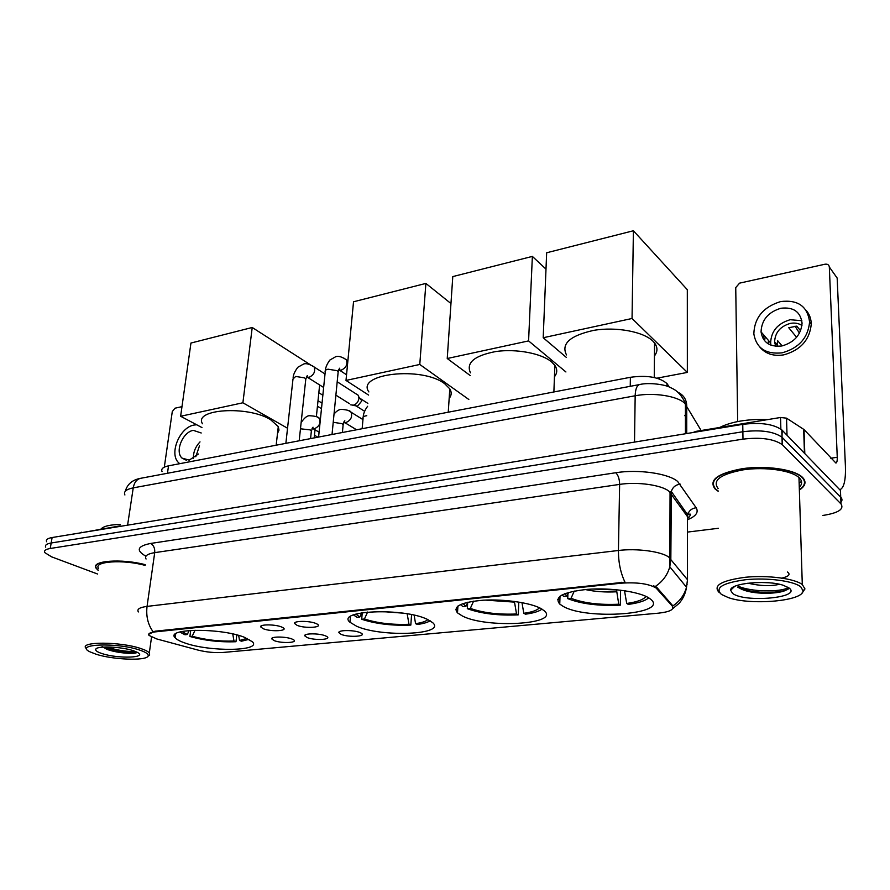 <?xml version="1.0" encoding="UTF-8"?>
<svg xmlns="http://www.w3.org/2000/svg" width="890" height="890" viewBox="0 0 890 890"><rect width="100%" height="100%" fill="white"/><g stroke="black" fill="none" stroke-linecap="round" stroke-linejoin="round"><path stroke-width="1.33" d="M356.623 626.237C381.332 637.474 446.613 634.804 432.718 622.689L427.4 619.373C403.559 607.503 335.541 610.395 349.948 622.244L356.623 626.237M462.355 615.98C486.563 628.696 560.9 624.424 544.135 610.685L540.664 608.371C530.129 602.708 504.029 598.948 483.214 600.205C461.076 602.174 452.509 606.402 457.505 612.876L462.355 615.98M562.925 606.212C586.221 620.452 670.203 614.378 650.546 599.137L648.765 597.88C638.864 591.583 610.495 587.578 587.545 589.347C563.081 591.995 553.825 596.901 559.754 604.076L562.925 606.212M184.742 642.925C209.395 651.992 262.216 651.302 252.437 641.779L244.116 637.162C220.153 627.684 165.017 628.373 175.152 637.774C176.676 639.532 179.88 641.245 184.742 642.925M291.887 638.976L293.322 639.643C299.051 642.791 281.73 643.659 274.209 640.633L271.695 638.853C270.872 636.394 285.812 636.472 291.887 638.976M325.384 635.827L326.619 636.417C332.682 639.688 314.648 640.7 307.106 637.54L304.725 635.805C303.801 633.213 319.321 633.224 325.384 635.827M360.016 632.579L361.04 633.068C367.459 636.472 348.657 637.64 341.115 634.359L338.868 632.645C337.822 629.931 353.975 629.864 360.016 632.579M281.429 626.927L282.887 627.606C289.028 630.977 271.15 631.978 263.251 628.752L260.614 626.827C259.769 624.213 275.11 624.268 281.429 626.927M315.894 623.467L317.129 624.057C323.637 627.55 305.003 628.718 297.082 625.347L294.568 623.467C293.622 620.719 309.587 620.697 315.894 623.467M156.84 638.976L149.031 635.427C147.818 633.702 149.787 632.534 154.949 631.911L621.409 583.173C637.296 582.116 648.866 583.751 656.141 588.056L672.362 606.19C674.353 609.583 669.736 611.897 658.489 613.165L223.112 652.459C214.957 652.982 206.636 652.203 198.159 650.123L156.84 638.976M688.003 517.568L689.027 517.357M162.036 471.578C160.89 468.919 163.048 467.005 168.522 465.837L630.387 377.293C647.13 375.013 659.345 377.115 667.022 383.59L669.169 386.972M799.698 489.823C805.595 485.807 806.551 481.679 802.58 477.452L802.157 477.051C793.869 469.286 765.611 465.27 742.394 468.674C717.596 473.335 708.473 480.077 715.015 488.899L718.152 491.247M799.487 482.925L801.49 481.401M148.652 634.348L155.049 631.199L624.98 582.16C620.586 572.993 618.405 562.436 618.428 550.487C636.628 548.173 661.103 551.411 668.746 557.096L687.492 579.702L687.458 516.612L669.046 491.302C661.537 484.983 637.518 481.59 619.629 484.394L154.715 552.645C147.284 553.88 144.391 555.994 146.06 559.009M840.939 502.26C842.374 500.525 842.307 498.823 840.727 497.165L840.438 490.412L782.21 430.282L781.999 437.235C773.644 431.428 760.605 429.603 742.872 431.739L51.175 543C46.569 543.812 44.745 545.203 45.702 547.172C44.745 545.203 46.569 543.812 51.175 543L742.872 431.739C760.605 429.603 773.644 431.428 781.999 437.235L840.727 497.165L782.41 437.624L782.199 444.611C773.822 438.87 760.761 437.046 742.983 439.137L50.24 548.485C45.635 549.275 43.81 550.654 44.767 552.601L51.587 556.84L97.644 574.039M653.538 585.798L656.798 587.367L672.896 605.89C679.793 601.262 684.332 595.043 686.513 587.244L687.492 579.702M175.464 635.482L174.484 635.215M145.237 564.683C121.752 558.341 90.402 560.733 96.087 568.198L98.212 570.39M687.469 532.087L718.475 528.282M822.805 515.466C838.247 513.052 844.321 509.202 841.006 503.94L782.599 445M782.21 430.282L781.798 429.881C773.466 424.029 760.449 422.183 742.761 424.363L52.11 537.527C47.515 538.35 45.69 539.763 46.636 541.754M686.735 432.24L685.433 430.081M120.172 525.879L81.29 532.743M181.983 406.652L174.996 408.199L172.282 411.58L164.316 467.15M80.412 532.888L81.368 532.242M201.218 432.985L193.297 430.359C182.762 431.962 174.718 451.497 181.938 458.05L189.214 460.141L198.392 454.022M200.016 441.896C195.388 446.78 193.197 452.298 193.43 458.45M199.494 445.79L195.789 456.737M196.668 424.764L194.02 425.053C179.68 427.278 168.777 453.867 178.667 462.755L179.724 463.69M139.619 650.067C116.879 642.191 72.98 644.004 90.112 651.903L96.087 654.228C112.997 659.757 146.082 661.025 148.04 656.153C148.964 654.295 146.16 652.27 139.619 650.067M147.985 656.253L149.642 654.962L149.32 652.915C148.118 651.48 145.292 650.034 140.854 648.565C120.706 641.512 79.032 641.39 85.985 648.265M145.137 565.417C123.41 559.254 93.105 561.334 98.523 568.41M145.226 564.794C121.986 558.464 90.791 560.822 96.443 568.232L98.256 570.178M120.395 524.466C110.082 524.655 103.607 526.179 100.971 529.027M102.239 653.638C118.504 659.056 149.042 657.832 136.915 652.136L133.211 650.679C121.507 646.663 97.199 645.662 95.82 649.122C95.119 650.523 97.255 652.036 102.239 653.638M102.116 646.496L106.711 649.222C115.923 652.926 133.6 654.384 136.693 652.637M135.413 651.469C127.036 651.825 117.335 650.323 106.311 646.963M137.16 652.337C131.653 653.449 114.02 651.358 104.264 647.353L103.54 647.063M277.513 433.374L279.004 430.148L278.281 426.622L270.449 419.568C247.598 405.395 193.297 409.055 202.464 423.762M238.654 635.427L239.532 640.477L241.524 641.201L249.066 639.332M236.785 634.915L235.972 641.723C220.008 642.335 204.644 640.589 189.904 636.484L190.705 630.387M239.532 640.477L247.075 638.352M189.904 636.484L192.207 636.25C205.579 639.955 219.507 641.534 233.981 641.011L235.972 641.723M195.055 630.198L192.207 636.25M233.981 641.011L232.757 633.958M179.747 632L184.964 634.748L187.267 634.514L189.169 630.498M181.949 631.466L187.267 634.514M318.831 392.735L322.848 395.227M252.226 327.487L242.892 402.781L180.626 416.264L190.95 343.039L252.226 327.487L310.376 364.778M318.008 400.678L322.035 403.148M319.632 384.947L316.373 416.631M315.016 429.792L314.181 437.913M242.892 402.781L287.548 428.246M201.952 427.556L180.626 416.264M321.479 408.666L317.441 406.218M449.161 398.42C451.619 395.427 451.831 392.234 449.795 388.852L444.766 383.801C422.038 365.935 355.488 373.644 368.883 391.945M414.117 615.179L415.574 623.645L417.41 624.469C423.317 623.668 427.556 622.444 430.148 620.786M411.58 614.634L410.824 625.091C392.412 625.859 376.036 623.912 361.696 619.273L362.252 612.698M415.574 623.645C421.726 622.789 425.82 621.431 427.879 619.596M361.696 619.273L364.422 618.995C377.449 623.178 392.301 624.947 408.988 624.279L410.824 625.091M367.626 612.031L364.422 618.995M408.988 624.279L407.175 613.822M353.441 614.923L357.079 617.304L359.805 617.026L361.763 612.776M355.867 614.089L359.805 617.026M425.887 283.421L419.78 364.466L345.999 380.442L353.53 301.777L425.887 283.421L450.963 303.546M419.78 364.466L468.841 399.499M368.605 395.093L345.999 380.442M554.448 376.737C557.351 373.099 557.496 369.328 554.87 365.389L551.566 361.896C541.487 353.352 516.245 348.58 495.964 351.505C474.359 355.633 465.859 362.753 470.465 372.843M521.974 602.63L523.809 613.299L525.523 614.178C533.444 613.11 538.928 611.43 541.966 609.116M518.814 602.074L518.247 614.868C498.255 615.735 481.279 613.677 467.317 608.682L467.673 602.541M523.809 613.299C531.998 612.153 537.226 610.317 539.485 607.781M467.317 608.682L470.332 608.382C483.014 612.876 498.411 614.745 516.534 614L518.247 614.868M473.602 601.139L470.332 608.382M516.534 614L514.398 601.429M460.353 604.61L462.967 606.568L465.982 606.268L467.829 602.196M462.934 603.565L465.982 606.268M532.365 256.398L528.582 340.903L447.236 358.514L452.788 276.59L532.365 256.398L545.993 269.125M528.582 340.903L565.918 371.964M470.298 375.613L447.236 358.514M620.597 590.181L620.341 605.156C598.781 606.123 581.248 603.954 567.753 598.625L571.046 598.291C583.328 603.086 599.226 605.067 618.75 604.221L616.481 589.725M654.439 355.933C657.721 351.684 657.766 347.378 654.562 342.995L652.871 341.115C643.348 331.603 615.969 326.552 593.708 330.368C569.978 335.641 560.9 343.829 566.496 354.932M624.524 590.715L626.705 603.465L628.284 604.399C638.397 603.053 645.206 600.861 648.688 597.835M567.753 598.625L567.898 594.019M626.705 603.465C637.118 602.007 643.548 599.66 645.973 596.389M618.75 604.221L620.341 605.156M574.273 591.049L571.046 598.291M562.035 594.943L563.704 596.356L567.008 596.022L568.621 592.395M564.761 593.686L567.008 596.022M633.402 230.755L632.045 318.486L543.2 337.733L546.66 252.771L633.402 230.755L687.314 289.695L687.347 372.421L656.92 378.183M632.045 318.486L687.347 372.421M566.407 357.457L543.2 337.733M659.345 378.951L658.244 377.927M355.867 393.758L358.27 395.293L358.926 398.453C358.303 401.969 356.445 404.216 353.363 405.184L350.704 404.828M367.859 403.381L361.051 399.02L361.529 401.29L357.524 406.14L352.785 405.273M764.599 340.781L765.211 336.709M780.864 429.114L780.552 417.488L695.791 431.405L695.791 432.062M839.715 489.656L840.149 489.567C844.076 487.642 845.834 479.844 845.411 466.149L837.167 278.081L829.324 267L837.256 457.282C837.356 460.686 836.912 462.622 835.944 463.078L804.015 429.547L804.805 453.6M829.324 267C828.979 264.808 827.533 263.885 824.997 264.219L739.579 283.142L735.741 287.592L737.665 421.56M693.132 432.495L695.791 431.405M780.552 417.488L786.538 418.166L804.015 429.547M780.853 308.263C768.17 312.134 761.573 320.011 761.05 331.892C762.852 342.539 769.806 347.222 781.887 345.965C794.269 342.45 801 334.851 802.068 323.181C800.533 311.767 793.457 306.794 780.853 308.263M801.846 320.7L790.153 319.721C777.626 323.482 771.118 331.225 770.629 342.962L770.951 345.198M800.577 330.791L796.806 326.129L788.751 327.731L796.606 337.277M782.121 345.921L777.548 340.57L777.17 344.908L774.611 341.938L775.691 346.288M777.348 346.377L777.17 344.908M801.946 325.495C798.63 323.27 794.737 322.58 790.264 323.415C780.263 326.385 775.045 332.571 774.611 341.938M759.804 347.033C765.489 353.853 773.488 356.456 783.801 354.854C800.533 350.182 809.689 339.947 811.257 324.16C811.168 318.731 809.444 314.103 806.073 310.276M782.065 352.841C798.842 348.146 808.02 337.889 809.6 322.058C807.586 306.338 797.952 299.518 780.675 301.565C763.353 306.916 754.409 317.697 753.83 333.906C756.355 348.19 765.767 354.498 782.065 352.841M763.665 334.918L763.064 338.623M768.459 340.458L768.27 343.896M770.484 342.795L770.039 344.819M799.443 333.194L795.082 326.152M800.8 586.855C793.669 580.925 767.258 577.465 745.664 579.713C722.569 582.917 714.503 587.823 721.467 594.442L728.354 597.613C750.615 605.634 803.436 601.151 803.036 590.782L800.8 586.855M802.135 592.873L804.972 588.935L802.29 584.53C794.436 578.478 767.469 575.007 745.275 577.276C721.545 580.491 712.801 585.509 719.042 592.351L719.665 592.807M799.609 486.986C802.368 483.926 802.268 480.9 799.331 477.897L798.975 477.563C791.299 470.354 765.111 466.638 743.573 469.775C720.544 474.092 712.056 480.355 718.13 488.554M799.687 489.478C805.15 485.573 805.962 481.59 802.113 477.518L801.701 477.129C793.502 469.442 765.534 465.47 742.56 468.83C718.019 473.447 708.985 480.122 715.46 488.844M767.703 419.602C747.878 418.856 731.847 421.482 719.632 427.489M779.429 584.274C770.874 586.399 760.36 586.032 747.878 583.173M768.649 582.761L759.927 582.438M732.592 593.385C744.518 603.019 802.558 597.791 789.052 587.979L783.2 585.264C766.59 579.635 729.933 583.261 730.612 590.226L732.592 593.385M738.233 587.044C740.391 589.047 744.352 590.649 750.125 591.828C764.276 594.698 783.723 592.974 787.16 589.302L787.795 587.155M716.139 489.455L718.152 490.924M787.95 587.678C781.531 592.184 750.159 592.306 737.309 585.754M787.428 572.003C790.843 574.451 788.763 576.542 781.198 578.3M789.196 588.101L788.885 588.468C785.725 592.295 763.564 593.864 747.978 590.537L737.877 587.444M656.787 588.668L656.798 587.367M621.409 583.173L621.431 582.283M154.949 631.911L155.049 631.199M167.465 473.269L168.522 465.837M667.767 386.438L667.778 384.636M630.242 386.316L630.387 377.293M145.916 556.217C135.725 550.398 137.271 546.149 150.566 543.467L615.769 472.735C618.194 475.093 619.485 478.976 619.629 484.394L618.428 550.487L147.05 606.402C145.927 616.058 147.907 624.457 152.991 631.611M615.769 472.735C638.174 469.086 668.401 473.413 677.657 481.468L696.158 507.756C698.761 512.128 696.147 516.011 688.337 519.404M688.326 512.952L685.623 513.997M687.08 584.596L685.4 585.887M655.374 586.421C662.661 581.548 667.467 575.018 669.792 566.819L670.837 558.976L671.338 491.514C672.651 487.242 675.599 484.783 680.194 484.138M138.395 611.931C136.66 609.261 139.541 607.414 147.05 606.402L154.715 552.645C155.016 548.251 153.636 545.181 150.566 543.467M559.921 599.281L557.607 599.515M457.705 609.528L455.713 609.728M742.983 439.137L742.761 424.363M50.24 548.485L52.11 537.527M841.006 503.94L840.727 497.165M687.469 521.64L687.67 514.798C688.916 510.693 691.752 508.346 696.158 507.756M682.552 509.636L683.264 508.502M701.142 430.526L684.733 403.27C677.368 395.928 653.271 392.234 635.171 395.772L133.233 487.865C126.18 489.3 123.41 491.669 124.912 494.974M127.593 525.156L133.233 487.865C134.179 482.68 136.526 479.521 140.286 478.375L141.132 478.219M686.735 433.541L686.735 405.718C686.49 399.454 683.52 394.949 677.824 392.19M685.433 433.753L685.433 403.982L684.644 401.646C678.792 390.554 673.407 389.052 669.402 387.072C665.531 384.869 649.4 382.099 639.387 384.591C636.784 385.637 635.382 389.364 635.171 395.772L634.514 442.096M125.312 491.224C127.281 484.227 132.276 479.944 140.286 478.375L640.01 384.48M686.735 418.723L684.721 415.33M381.799 611.53L402.669 613.121M485.172 600.105L514.487 602.118M593.029 589.035L616.47 589.925M624.569 590.993L625.481 590.86M585.208 589.536C594.954 591.639 605.423 592.395 616.625 591.794M285.868 443.342L292.999 378.962L295.703 376.448L304.58 377.872L305.793 379.062L305.648 380.408M311.845 365.478L314.181 367.014C315.55 371.62 313.836 375.057 309.041 377.316L306.338 376.982M318.587 437.068L325.228 371.875C324.716 370.618 325.662 369.717 328.065 369.194L337.054 370.663L338.178 371.775L338.033 373.222M343.952 358.169L346.477 359.905C347.756 364.544 345.976 367.971 341.159 370.173L338.589 369.962M300.475 428.791L310.187 429.892L311.367 430.96L311.244 432.128M317.085 416.965L319.388 418.389C320.945 423.028 319.31 426.466 314.482 428.702L312.067 428.424M333.216 422.294L342.038 423.651L343.139 424.664L343.017 425.909M348.58 410.613L351.072 412.215C352.551 416.909 350.86 420.336 345.999 422.516L343.707 422.327M362.141 428.713L363.076 418.345C362.541 417.143 363.532 416.298 366.035 415.819L366.769 415.719M837.256 457.282L830.759 458.228M804.449 453.244L803.67 429.269M786.538 418.166L787.016 435.232M656.141 588.056L656.153 586.822M667.01 386.171L667.022 383.59M295.391 622.388L294.568 623.467M261.371 625.837L260.614 626.827M339.646 631.589L338.868 632.645M305.459 634.826L304.725 635.805M272.396 637.952L271.695 638.853M175.697 633.78L175.152 637.774M560.021 596.222L559.754 604.076M457.916 606.046L457.505 612.876M350.46 616.514L349.948 622.244M688.159 517.969C691.085 514.731 691.285 513.519 688.749 514.331L687.67 514.798L671.338 491.514L670.048 492.17L669.792 566.819L686.513 587.244C685.523 593.541 683.031 598.926 679.037 603.409L672.729 608.66M782.199 444.611L781.798 429.881M684.365 512.217L685.378 511.516M186.377 460.252L181.938 458.05M97.032 648.243L95.82 649.122M151.534 637.129L149.32 652.915M148.04 656.153L149.642 654.962M106.711 649.222L104.264 647.353M278.281 426.622L276.167 445.2M314.448 435.221L317.886 437.201M449.795 388.852L448.249 412.204M554.87 365.389L553.88 391.956M654.562 342.995L654.25 377.516M293.155 377.616C293.233 374.868 294.79 371.408 297.816 367.259L303.646 364.021C306.071 363.098 309.575 364.099 314.181 367.014L325.017 373.967M306.427 376.793L307.361 375.602L305.793 379.062L299.185 440.784M337.199 381.777L358.27 395.293M307.606 377.393L323.637 387.462M335.886 395.16L349.57 403.749M361.485 400.177L358.87 396.896M364.611 411.28L356.501 406.174M325.373 370.44C325.529 367.481 327.008 364.021 329.834 360.072L335.786 356.656C338.556 355.778 342.116 356.857 346.477 359.905L347.879 360.839M338.723 369.595L339.746 368.182L338.178 371.775L332.026 434.487M339.646 370.262L346.544 374.768M320.422 419.012L319.388 418.389C318.676 416.965 315.472 416.075 309.764 415.741C307.317 415.463 304.436 417.733 301.143 422.561M310.577 438.603L311.367 430.96L313.046 427.2L312.145 428.257M313.236 428.757L319.087 432.173M362.964 419.602L351.072 412.215C350.471 410.757 347.211 409.801 341.293 409.333C338.868 409.522 336.442 411.113 334.028 414.117M342.394 432.507L343.139 424.664L344.819 420.759L343.829 422.027M344.697 422.572L356.567 429.781M367.603 406.285C364.856 410.045 363.387 413.616 363.198 417.021M803.959 429.481L804.738 453.544M770.629 342.962L761.05 331.892M811.257 324.16L809.6 322.058M798.975 477.563L802.29 584.53M734.673 586.399L730.612 590.226M803.036 590.782L804.972 588.935M750.125 591.828L747.978 590.537M787.16 589.314L788.885 588.468"/></g></svg>
